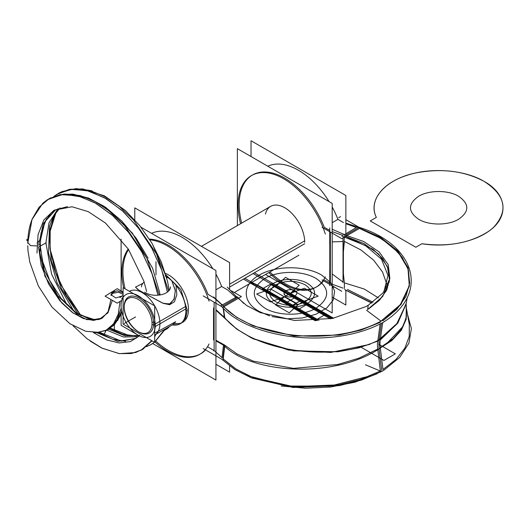 <?xml version="1.0" encoding="UTF-8"?>
<svg xmlns="http://www.w3.org/2000/svg" width="529" height="529" viewBox="0 0 529 529"><rect width="100%" height="100%" fill="white"/><g stroke="black" fill="none" stroke-linecap="round" stroke-linejoin="round"><path stroke-width="0.79" d="M114.35 330.433L114.35 324.799M106.098 330.565L103.73 334.864M109.92 328.516L122.774 334.341L136.303 335.928M55.81 213.18L49.171 234.301L51.293 260.923L61.602 289.059L78.352 314.252M98.711 332.476L112.617 339.294L125.631 341.304M46.526 218.702L40.964 233.243L39.959 251.401M168.579 291.069L156.498 253.973L133.5 219.919L119.362 206.449L104.458 196.404L89.58 190.354L75.541 188.641M155.943 334.328L154.686 336.748L155.91 334.341M159.269 295.07L146.89 258.264L123.905 224.66L109.867 211.408L95.081 201.529L80.348 195.585L64.743 194.004M55.552 209.887L43.285 223.575L38.604 245.277L43.279 223.588L55.525 209.901L43.279 223.588L38.604 245.277L43.259 223.635L55.439 209.947L71.997 206.76L88.178 211.607L105.43 223.007L128.375 249.152L143.822 281.031L146.626 291.472M135.722 338.5L117.855 341.403L96.695 332.629L117.855 341.403L135.722 338.5L121.465 341.145L99.67 332.351L121.386 341.139L136.085 338.289M73.941 311.138L57.244 283.253L48.516 253.186L49.495 226.438L53.68 215.878L60.114 207.877L53.68 215.878L49.495 226.438L48.516 253.186L57.244 283.253L73.941 311.138L57.244 283.253L48.516 253.186L49.495 226.438L53.68 215.878L60.114 207.877L53.68 215.878L49.495 226.438L48.516 253.186L57.244 283.253L73.941 311.138L57.244 283.253L48.516 253.186L49.495 226.438L53.68 215.878L60.114 207.877M138.955 335.644L124.685 335.703L108.776 329.223L124.685 335.703L138.955 335.644M151.334 344.372L154.461 342.256L150.355 344.921L146.553 346.647L151.334 344.372M154.686 342.078L163.626 330.658M169.227 290.203L167.561 281.408L161.319 262.04L151.836 243.049L139.649 225.539L125.433 210.542L104.378 195.829L82.855 188.946L69.716 189.27L58.097 193.488L72.129 189.21L88.436 190.936L105.846 198.534L123.085 211.415L138.909 228.614L152.167 248.822L161.907 270.524L167.402 292.081L161.914 270.557L152.2 248.881L138.975 228.693L123.184 211.501L105.965 198.606L88.581 190.976L72.281 189.197L58.243 193.409M142.308 349.623L152.028 340.848M154.686 335.545L154.977 334.91M159.613 292.339L152.564 268.196L132.329 233.058L104.398 206.495L88.548 198.058L72.764 194.103L60.147 194.619L48.979 198.752L62.812 194.493L78.881 196.08L96.053 203.401L113.113 215.911L128.851 232.674L142.149 252.465L152.081 273.837L157.946 295.208L152.088 273.863L142.182 252.525L128.911 232.753L113.206 215.997L96.179 203.473L79.026 196.12L62.964 194.48L49.118 198.673L39.113 207.176L32.256 218.88C29.439 225.916 27.944 233.792 27.759 242.494M39.774 244.292L44.251 270.412L57.767 295.777L76.573 313.836L95.524 319.952M117.683 320.501L121.624 310.999M114.383 291.135L110.885 294.726L115.871 297.966L122.88 295.737M36.792 245.919L30.51 245.615L27.759 242.513M108.346 329.468L116.744 321.242L121.194 308.301L116.863 321.05L108.71 329.263L119.984 316.163L121.696 311.369M111.024 295.42L112.657 293.297L118.549 292.233L123.092 294.402L118.549 292.233L112.657 293.297L111.024 295.42L112.657 293.297L111.024 295.42L112.657 293.297L118.549 292.233L123.092 294.402L118.549 292.233L112.657 293.297L118.549 292.233L123.092 294.402M100.45 318.967L102.269 318.094L93.567 320.422L83.324 318.511L72.407 312.507L61.774 302.892L44.925 276.184L38.577 246.964L44.932 276.184L61.781 302.899L72.413 312.513L83.331 318.518L93.58 320.415L102.269 318.094L108.088 311.726L110.925 299.533M93.54 332.582L96.549 332.635L106.144 330.215L113.563 323.88L118.284 314.074L119.997 301.457M40.462 239.584L36.977 243.016M119.911 297.562L123.092 295.374M123.092 292.881L117.478 290.719L111.414 292.967M123.092 297.238L121.776 298.561M26.695 239.829L27.898 239.168L26.463 239.954L27.812 240.735M46.168 242.877L38.597 246.957M26.463 239.954L27.812 240.748M46.195 242.818L38.61 246.983M106.904 330.208L123.528 337.006L138.347 336.702M58.117 208.618L49.012 222.782L45.917 242.659M45.917 243.016L51.611 274.181L66.985 304.949M93.349 332.569L106.574 339.889L119.197 342.957L130.405 341.595L139.451 335.895M67.474 206.614L53.991 210.284L43.907 219.872L38.075 234.552L36.984 253.027M111.388 328.74L110.171 328.35M121.749 300.373L117.22 303.163L105.079 296.161L117.213 288.689L123.092 292.087M229.612 289.132L229.612 262.609L134.789 207.864L134.789 219.866M229.612 366.022L229.612 372.171L215.931 364.276M221.677 286.493L215.931 289.806L221.677 286.493A64.472 37.222 60 0 0 215.931 274.088A64.472 37.222 60 0 1 221.677 286.493A64.472 37.222 60 0 0 215.931 274.088A64.472 37.222 60 0 1 221.677 286.493L227.787 290.018L221.677 286.493L215.931 289.806L221.677 286.493L227.787 290.018L221.677 286.493L227.787 290.018L236.569 298.111L227.787 290.018L236.569 298.111L227.787 290.018L236.569 298.111L223.198 305.828M151.565 233.349A64.472 37.222 60 0 1 212.83 268.719A64.472 37.222 60 0 0 151.565 233.349A64.472 37.222 60 0 1 212.83 268.719A64.472 37.222 60 0 0 151.565 233.349A64.472 37.222 60 0 1 212.83 268.719M229.612 287.075L304.678 243.737L229.612 287.075M185.831 312.355A28.209 16.287 -120 0 0 165.154 275.959A28.209 16.287 -120 0 1 185.831 312.355M165.822 274.802L180.865 289.581L187.24 310.139L186.089 310.801L187.24 310.139L185.725 318.074L181.381 323.06M175.449 323.51A28.209 16.287 -120 0 0 188.469 309.432A28.209 16.287 -120 0 1 175.449 323.51A28.209 16.287 -120 0 0 188.469 309.432A28.209 16.287 -120 0 1 175.449 323.51A28.209 16.287 -120 0 0 182.624 322.34A28.209 16.287 -120 0 0 188.469 309.432A28.209 16.287 -120 0 0 165.385 273.361A28.209 16.287 -120 0 1 188.469 309.432A28.209 16.287 -120 0 0 165.385 273.361A28.209 16.287 -120 0 1 188.469 309.432A28.209 16.287 -120 0 0 165.385 273.361M265.545 274.472L332.186 312.943L332.186 203.401L237.362 148.649L237.362 225.599M329.746 283.088L324.251 279.914M269.889 271.959A64.472 37.222 60 0 0 323.603 280.8A64.472 37.222 60 0 1 269.889 271.959A64.472 37.222 -120 0 0 323.603 280.8A64.472 37.222 60 0 1 269.889 271.959A64.472 37.222 -120 0 0 316.289 287.029M251.996 175.291A64.472 37.222 -120 0 0 241.68 223.106A64.472 37.222 60 0 1 265.849 171.985A64.472 37.222 60 0 1 324.251 227.272L329.746 230.446L324.251 227.272A64.472 37.222 -120 0 0 252.538 174.967M330.361 232.059L330.361 283.438M304.717 242.315A28.209 16.287 -120 0 0 287.201 209.345A28.209 16.287 -120 0 0 265.419 214.053A28.209 16.287 -120 0 1 287.201 209.345A28.209 16.287 -120 0 1 304.717 242.315A28.209 16.287 -120 0 0 287.201 209.345A28.209 16.287 -120 0 0 265.419 214.053A28.209 16.287 -120 0 1 287.201 209.345A28.209 16.287 -120 0 1 304.717 242.315M172.295 324.918A28.209 16.287 -120 0 0 180.025 323.841A28.209 16.287 -120 0 0 185.831 309.458A28.209 16.287 -120 0 1 180.025 323.841A28.209 16.287 -120 0 1 172.295 324.918M229.612 284.185L304.678 240.847L229.612 284.185M180.7 323.417L173.79 324.145M345.86 233.778L345.86 195.499L251.037 140.754L251.037 156.551M345.86 290.242L345.86 305.048L332.186 297.153M337.925 219.376L332.186 222.696L337.925 219.376A64.472 37.222 60 0 0 332.186 206.971A64.472 37.222 60 0 1 337.925 219.376A64.472 37.222 60 0 0 332.186 206.971A64.472 37.222 60 0 1 337.925 219.376L343.447 222.564L337.925 219.376L332.186 222.696L337.925 219.376L343.447 222.564M267.813 166.232A64.472 37.222 60 0 1 329.084 201.609A64.472 37.222 60 0 0 267.813 166.232A64.472 37.222 60 0 1 329.084 201.609A64.472 37.222 60 0 0 267.813 166.232A64.472 37.222 60 0 1 329.084 201.609M338.62 217.717L340.544 216.599M322.062 227.272L341.754 238.639L360.236 227.973L345.86 219.674M345.887 234.995L358.047 227.973M356.354 227.516L345.86 223.747M332.186 231.603L343.01 235.478M383.889 291.882L387.975 275.397L381.528 259.243L365.453 245.555L341.899 236.139M381.455 323.239L381.554 323.318C432.081 293.549 414.081 243.479 357.531 226.815L344.445 234.625M366.498 310.225L381.006 321.123M409.241 286.368L400.982 304.499L383.003 320.739L396.948 309.267L405.888 296.551L409.664 283.246L408.381 269.988L402.232 257.372L391.645 245.919L377.151 236.139L359.429 228.435L381.872 238.877L398.509 252.631L407.985 268.706L409.314 285.951M389.529 280.158L387.413 266.583L378.566 253.993L363.793 243.466L344.372 235.868L372.885 249.159L382.434 258.284L388.127 268.448L389.615 279.133L386.818 289.78L379.815 299.824L368.911 308.738M243.79 303.474L237.025 296.69L236.628 296.914M384.114 321.705L384.213 321.777C333.938 350.211 248.498 339.076 220.924 305.683L235.921 297.311M380.377 322.267L360.93 330.116L339.307 335.062L294.084 336.06L253.16 325.924L236.608 317.301L223.668 306.82L236.608 317.301L253.16 325.924L294.084 336.06L339.307 335.062L360.93 330.116L380.377 322.267L360.93 330.116L339.307 335.062L294.084 336.06L253.16 325.924L236.608 317.301L223.668 306.82L236.608 317.301L253.16 325.924L294.084 336.06L339.307 335.062L360.93 330.116L380.377 322.267L360.93 330.116L339.307 335.062L294.084 336.06L253.16 325.924L236.608 317.301L223.668 306.82M203.196 295.896L222.894 307.27L241.369 296.597L231.391 290.838M149.403 239.088A64.472 37.222 60 0 1 208.003 294.389A64.472 37.222 -120 0 0 149.403 239.088A64.472 37.222 60 0 1 208.003 294.389A64.472 37.222 -120 0 0 149.403 239.088A64.472 37.222 60 0 1 208.003 294.389L214.113 297.913L222.001 304.916M213.617 296.941L223.119 305.742M224.752 317.598L223.476 308.361M223.159 308.043L224.375 317.301M215.931 310.225L236.265 328.727L251.354 337.925L288.821 350.086L330.764 352.44L370.029 344.333M222.035 357.597L214.113 350.555L214.113 305.028L214.113 350.555L222.035 357.597L214.113 350.555L222.035 357.597L214.113 350.555L214.113 302.198L214.113 350.555L208.003 347.031L214.113 350.555L214.113 302.198M383.108 319.992C333.634 348.227 249.02 337.409 221.942 304.473M382.731 322.591L380.199 340.286M381.422 323.212L379.055 339.968L381.422 323.212M380.483 321.506L400.36 304.631L409.393 285.528L408.051 267.7L397.987 251.149L380.291 237.144L356.506 226.782M380.153 323.893L377.68 341.741M380.252 340.008L397.808 323.113L406.021 304.268M345.86 223.093L358.867 227.371M406.358 307.977L406.199 319.185L401.346 330.248L391.797 340.583L377.805 349.616C377.336 346.389 377.336 343.453 377.805 340.802L396.909 323.517L406.074 303.996L406.398 302.132M378.976 340.531L378.976 348.287M223.483 345.001C250.243 373.454 333.25 379.524 380.351 348.142C379.862 344.928 379.862 341.992 380.351 339.327C333.25 364.031 250.243 351.263 223.489 316.124M377.746 349.041L358.9 358.186L337.819 364.507L293.463 368.369L253.246 361.135L237.038 353.974L224.455 344.961L215.931 340.253L224.455 344.961L215.931 340.253L224.455 344.961L237.038 353.974L253.239 361.135L293.456 368.369L337.806 364.514L358.893 358.193L377.732 349.047L358.893 358.193L337.806 364.514L293.456 368.369L253.239 361.135L237.038 353.974L224.455 344.961L215.931 340.253M380.199 347.05L382.983 369.533M377.157 373.758L355.025 382.169L330.665 387.016L305.59 388.246L281.216 385.965M223.496 344.994L222.015 357.749M379.062 348.968L381.647 370.293M223.225 358.979L236.073 369.09L252.584 377.329L293.588 386.686L339.016 384.814L360.758 379.379L380.311 371.027L360.758 379.379L339.016 384.814L293.588 386.686L252.584 377.329L236.073 369.09L223.225 358.979L236.073 369.09L252.584 377.329L293.588 386.686L339.016 384.814L360.758 379.379L380.311 371.027L360.758 379.379L339.016 384.814L293.588 386.686L252.584 377.329L236.073 369.09L223.225 358.979L235.081 368.462L250.164 376.344L287.617 386.038L329.851 386.157L370.095 375.894M222.894 358.642L224.322 346.151M377.68 348.505L380.49 372.092L380.86 371.874M382.976 369.487L396.042 359.383L404.85 348.175L409.261 336.384L409.301 324.508L406.556 309.134M406.16 306.926L406.444 316.415L403.316 326.016L386.679 343.671M341.754 291.281L322.062 279.914M342.997 288.113L332.186 284.245M365.42 364.765L381.554 371.55L384.219 370.009M384.166 369.989L399.779 357.339L408.891 343.209L411.39 328.542L407.462 314.239M371.947 302.925L344.723 289.568M372.998 302.204L347.454 289.442M381.508 371.53L361.545 380.06L339.367 385.595L293.132 387.473L251.513 377.937L234.783 369.546L221.79 359.27L203.196 348.538M371.695 303.097L345.08 289.905M378.374 297.88L364.23 289.019L344.987 283.061L364.23 289.019L378.374 297.88L364.23 289.019L344.987 283.061L364.23 289.019L378.374 297.88L364.23 289.019L344.987 283.061M344.372 237.131L343.387 251.804L343.387 273.711L344.372 282.936L343.387 273.711L343.387 251.804L344.372 237.131L343.387 251.804L343.387 273.711L344.372 282.936L344.372 288.51L344.372 282.936L343.387 273.711L343.387 251.804L344.372 241.436L343.387 251.804L343.387 273.711L344.372 282.936L344.372 288.51M329.746 269.301L329.746 285.72M332.186 286.573L335.307 287.558M342.944 282.01L332.186 273.976M329.798 240.569L329.798 273.143M342.957 241.548L332.186 241.872M330.361 241.832L330.361 272.402L330.361 241.832M343.037 282.684L343.017 237.911M386.99 284.721L382.533 272.005L373.679 260.215L360.91 249.953L344.994 241.693L360.91 249.953L373.679 260.215L382.533 272.005L386.99 284.721L382.533 272.005L373.679 260.215L360.91 249.953L344.994 241.693L360.91 249.953L373.679 260.215L382.533 272.005L386.99 284.721L382.533 272.005L373.679 260.215L360.91 249.953L344.994 241.693M367.582 309.657L368.217 305.266L366.022 306.536M366.015 306.562L332.457 318.465L294.521 320.462L260.169 312.593L246.653 305.504L236.569 296.842M368.21 305.293L383.135 292.854L389.853 278.505L388.246 264.725L379.194 251.976L363.628 241.488L343.004 234.274M344.372 235.868L373.17 249.371L382.725 258.655L388.312 268.983L389.562 279.821L386.435 290.573L378.995 300.677L367.595 309.564L378.995 300.677L386.435 290.573L389.562 279.821L388.312 268.983L382.725 258.655L373.17 249.371L344.372 235.868L373.17 249.371L382.725 258.655L388.312 268.983L389.562 279.821L386.435 290.573L378.995 300.677L367.595 309.564L382.659 296.505L389.37 281.468M332.186 229.275L345.08 234.856M329.746 227.953L329.746 244.372M227.298 287.102L236.906 297.311M209.074 301.18A64.472 37.222 -120 0 0 149.866 239.829M128.269 248.987A64.472 37.222 -120 0 0 123.66 287.988M154.918 341.939A64.472 37.222 -120 0 0 199.664 354.377A64.472 37.222 -120 0 0 209.074 344.002M128.587 249.47A64.472 37.222 -120 0 0 125.082 288.814A64.472 37.222 60 0 1 128.587 249.47A64.472 37.222 -120 0 0 125.082 288.814A64.472 37.222 60 0 1 128.587 249.47A64.472 37.222 60 0 0 125.082 288.814M200.756 353.749A64.472 37.222 -120 0 0 205.616 349.934A64.472 37.222 60 0 1 155.857 341.172A64.472 37.222 -120 0 0 200.041 354.146M121.115 239.187L121.115 290.943M121.115 313.254L121.115 325.322L137.011 334.5M141.025 227.258L215.931 270.511L215.931 380.067L152.676 343.546M208.003 294.389L214.113 297.913L208.003 294.389M215.931 340.881L224.375 345.629M213.544 339.916L213.544 307.951M215.931 309.617L224.772 317.757M213.617 350.839L213.61 350.264M223.119 359.846L224.739 346.178M325.322 234.063A64.472 37.222 -120 0 0 251.44 175.595A64.472 37.222 -120 0 0 240.589 223.741M268.792 272.594A64.472 37.222 -120 0 0 315.912 287.267A64.472 37.222 -120 0 0 325.322 276.885M317.01 286.632A64.472 37.222 -120 0 0 323.159 281.355M185.798 308.903L155.202 326.565A24.175 13.959 60 0 0 145.184 301.537A24.175 13.959 60 0 0 126.054 294.521A24.175 13.959 60 0 0 121.081 306.866M176.025 285.389L176.838 294.679L174.458 301.722L169.604 304.73L163.13 303.296L143.147 292.603M162.78 303.143L169.419 304.115L173.968 299.44L175.357 290.719L171.846 280.839L175.357 290.719L173.968 299.44L169.419 304.115L162.78 303.143L169.419 304.115L173.968 299.44L175.357 290.719L171.846 280.839L175.324 290.242L174.239 298.753L170.219 303.825L164.169 303.646M162.456 303.018L143.339 292.716L137.593 289.356L136.713 288.365L137.593 289.356L143.339 292.716L137.593 289.356L136.713 288.365M138.81 290.09L135.47 287.108L142.87 283.332M144.153 282.069A14.508 8.378 0 0 0 141.481 286.91M144.695 292.173A14.508 8.378 0 0 0 160.816 294.812A14.508 8.378 0 0 0 170.49 286.91M164.202 330.294A14.508 8.378 0 0 0 169.108 326.962M155.691 334.407L172.831 324.621L175.661 321.711M155.592 332.708L175.152 321.989M185.534 306.529L155.202 324.046A24.175 13.959 60 0 1 150.229 336.391A24.175 13.959 60 0 1 131.093 329.375A24.175 13.959 60 0 1 121.081 304.34M124.229 306.258A19.699 11.373 -120 0 0 124.189 307.428A19.699 11.373 -120 0 0 138.115 331.551A19.699 11.373 -120 0 0 152.002 322.293L155.03 322.161M154.686 335.088A25.273 14.594 -120 0 0 159.884 321.949M138.889 332A20.79 12.002 -120 0 0 153.589 323.51A20.79 12.002 -120 0 1 139.087 332.113A20.79 12.002 -120 0 1 124.196 306.992A20.79 12.002 -120 0 0 137.957 331.425M124.229 308.645A19.699 11.373 -120 0 1 124.189 307.428A19.699 11.373 -120 0 1 138.631 299.698A19.699 11.373 -120 0 1 152.002 324.687L155.228 324.819M159.884 325.018A25.273 14.594 -120 0 0 149.502 298.726A25.273 14.594 -120 0 0 129.413 291.307M124.196 306.992A20.79 12.002 -120 0 0 139.087 332.113A20.79 12.002 -120 0 0 153.589 323.51A20.79 12.002 -120 0 1 139.087 332.113A20.79 12.002 -120 0 1 124.196 306.992A20.79 12.002 -120 0 0 139.087 332.113A20.79 12.002 -120 0 0 153.589 323.51A20.79 12.002 -120 0 0 138.889 298.045A20.79 12.002 -120 0 0 124.189 306.536A20.79 12.002 -120 0 1 138.889 298.045A20.79 12.002 -120 0 1 153.589 323.51A20.79 12.002 -120 0 0 138.889 298.045A20.79 12.002 -120 0 0 124.189 306.536A20.79 12.002 -120 0 1 138.889 298.045A20.79 12.002 -120 0 1 153.589 323.51A20.79 12.002 -120 0 0 138.889 298.045A20.79 12.002 -120 0 0 124.189 306.536M154.686 305.901L154.686 342.382L123.092 324.145L123.092 287.664L154.686 305.901M108.776 329.223L125.188 335.809L139.801 335.406L125.188 335.809L108.776 329.223L125.188 335.809L139.801 335.406M96.695 332.629L117.874 341.403L135.755 338.481L117.874 341.403L96.695 332.629L117.874 341.403L135.755 338.481M38.577 246.964L41.169 265.254L48.595 283.961L59.777 300.617L73.161 313.049L86.888 319.628L99.055 319.523L107.962 312.784L112.353 300.353L107.962 312.784L99.055 319.523L86.888 319.628L73.161 313.049L59.777 300.617L48.595 283.961L41.169 265.254L38.577 246.964L41.169 265.254L48.595 283.961L59.777 300.617L73.161 313.049L86.888 319.628L99.055 319.523L107.962 312.784L112.353 300.353M105.178 330.883L115.725 322.796L121.194 308.301L115.725 322.796L105.178 330.883L115.725 322.796L121.194 308.301M154.461 342.256L151.175 344.465M167.402 292.081L161.781 270.187L151.803 248.161L138.221 227.734L122.047 210.482L104.484 197.747L86.849 190.519L70.476 189.382L56.57 194.434L70.476 189.382L86.849 190.519L104.484 197.747L122.047 210.482L138.221 227.734L151.803 248.161L161.781 270.187L167.402 292.081L161.781 270.187L151.803 248.161L138.221 227.734L122.047 210.482L104.484 197.747L86.849 190.519L70.476 189.382L56.57 194.434M151.763 340.696L140.774 350.456L151.763 340.696L142.142 349.715M157.946 295.208L151.955 273.493L141.779 251.811L128.15 231.808L112.069 214.986L94.691 202.627L77.3 195.677L61.159 194.679L47.451 199.697L61.159 194.679L77.3 195.677L94.691 202.627L112.069 214.986L128.15 231.808L141.779 251.811L151.955 273.493L157.946 295.208L152.074 273.824L142.136 252.445L128.825 232.648L113.074 215.878L96.007 203.374L78.828 196.067L62.753 194.493L48.926 198.785M285.898 295.949C291.658 299.354 300.941 293.992 295.037 290.672C289.284 287.267 280 292.623 285.898 295.949C291.658 299.354 300.941 293.992 295.037 290.672C289.284 287.267 280 292.623 285.898 295.949L295.037 290.672C289.231 287.32 280.092 292.597 285.898 295.949L295.037 290.672C289.231 287.32 280.092 292.597 285.898 295.949M296.167 303.177L301.867 299.89L290.467 293.311L284.774 296.597L296.167 303.177L301.867 299.89L290.467 293.311L284.774 296.597L296.167 303.177L301.867 299.89L290.467 293.311L284.774 296.597L296.167 303.177L301.867 299.89L290.467 293.311L284.774 296.597L296.167 303.177L284.774 296.597L279.074 299.89L290.467 306.47L296.167 303.177L284.774 296.597L282.01 298.191L279.074 299.89L290.467 306.47L296.167 303.177L284.774 296.597L279.074 299.89L290.467 306.47L296.167 303.177L284.774 296.597L279.074 299.89L290.467 306.47L296.167 303.177M285.911 295.942L295.03 290.679C292.114 289.403 289.145 289.363 286.129 290.56L285.7 290.805C283.637 292.544 283.703 294.256 285.911 295.942L295.03 290.679C292.114 289.403 289.145 289.363 286.129 290.56L285.7 290.805C283.637 292.544 283.703 294.256 285.911 295.942C291.651 299.341 300.915 293.992 295.03 290.679C289.29 287.28 280.026 292.623 285.911 295.942C291.651 299.341 300.915 293.992 295.03 290.679C289.29 287.28 280.026 292.623 285.911 295.942M241.68 223.106A64.472 37.222 60 0 1 265.849 171.985A64.472 37.222 60 0 1 324.251 227.272A64.472 37.222 -120 0 0 265.849 171.985A64.472 37.222 -120 0 0 241.68 223.106A64.472 37.222 60 0 1 265.849 171.985A64.472 37.222 60 0 1 324.251 227.272L329.746 230.446M381.409 323.265L379.055 339.968M383.003 320.739L396.948 309.267L405.888 296.551L409.664 283.246L408.381 269.988L402.232 257.372L391.645 245.919L377.151 236.139L359.429 228.435L377.151 236.139L391.645 245.919L402.232 257.372L408.381 269.988L409.664 283.246L405.888 296.551L396.948 309.267L383.003 320.739L396.948 309.267L405.888 296.551L409.664 283.246L408.381 269.988L402.232 257.372L391.645 245.919L377.151 236.139L359.429 228.435M380.305 339.618L398.086 322.379L406.219 303.157L398.086 322.379L380.305 339.618L398.086 322.379L406.219 303.157M380.278 347.586L392.981 338.811L401.643 328.912L406.087 318.405L406.318 307.766L406.08 318.412L401.637 328.919L392.974 338.811L380.278 347.586L392.981 338.811L401.643 328.912L406.087 318.405L406.318 307.766M214.113 350.555L208.003 347.031M205.616 349.934A64.472 37.222 60 0 1 155.857 341.172A64.472 37.222 -120 0 0 205.616 349.934A64.472 37.222 60 0 1 155.857 341.172M376.357 217.399L370.247 220.93L415.834 247.248L421.944 243.724C447.666 247.076 469.514 243.181 487.5 232.046C509.394 218.021 507.866 194.493 484.22 181.447C464.846 171.125 442.548 168.189 417.335 172.633C386.243 178.465 367.146 199.274 376.357 217.399L370.247 220.93L415.834 247.248L421.944 243.724C447.666 247.076 469.514 243.181 487.5 232.046C509.394 218.021 507.866 194.493 484.22 181.447C464.846 171.125 442.548 168.189 417.335 172.633C386.243 178.465 367.146 199.274 376.357 217.399L370.247 220.93L415.834 247.248L421.944 243.724C449.273 248.24 480.656 240.715 494.463 226.379C508.567 210.073 505.155 195.095 484.22 181.447C464.449 169.657 430.771 167.098 406.398 175.535C381.561 183.503 368.534 201.622 376.357 217.399L370.247 220.93L415.834 247.248L421.944 243.724C449.273 248.24 480.656 240.715 494.463 226.379C508.567 210.073 505.155 195.095 484.22 181.447C464.449 169.657 430.771 167.098 406.398 175.535C381.561 183.503 368.534 201.622 376.357 217.399L370.247 220.93L415.834 247.248L421.944 243.724C449.273 248.24 480.656 240.715 494.463 226.379C508.567 210.073 505.155 195.095 484.22 181.447C464.449 169.657 430.771 167.098 406.398 175.535C381.561 183.503 368.534 201.622 376.357 217.399L370.247 220.93L415.834 247.248L421.944 243.724C449.273 248.24 480.656 240.715 494.463 226.379C508.567 210.073 505.155 195.095 484.22 181.447C464.449 169.657 430.771 167.098 406.398 175.535C381.561 183.503 368.534 201.622 376.357 217.399L370.247 220.93L415.834 247.248L421.944 243.724C447.666 247.076 469.514 243.181 487.5 232.046C509.394 218.021 507.866 194.493 484.22 181.447C464.846 171.125 442.548 168.189 417.335 172.633C386.243 178.465 367.146 199.274 376.357 217.399L370.247 220.93L415.834 247.248L421.944 243.724C447.666 247.076 469.514 243.181 487.5 232.046C509.394 218.021 507.866 194.493 484.22 181.447C464.846 171.125 442.548 168.189 417.335 172.633C386.243 178.465 367.146 199.274 376.357 217.399M418.684 219.284C407.753 211.607 407.753 203.929 418.684 196.252C429.065 189.951 448.195 189.937 458.577 196.252C469.507 203.929 469.507 211.607 458.577 219.284C448.195 225.592 429.065 225.599 418.684 219.284C407.753 211.607 407.753 203.929 418.684 196.252C429.065 189.951 448.195 189.937 458.577 196.252C469.507 203.929 469.507 211.607 458.577 219.284C448.195 225.592 429.065 225.599 418.684 219.284C407.753 211.607 407.753 203.929 418.684 196.252C429.065 189.951 448.195 189.937 458.577 196.252C469.507 203.929 469.507 211.607 458.577 219.284C448.195 225.592 429.065 225.599 418.684 219.284C407.753 211.607 407.753 203.929 418.684 196.252C429.065 189.951 448.195 189.937 458.577 196.252C469.507 203.929 469.507 211.607 458.577 219.284C448.195 225.592 429.065 225.599 418.684 219.284C407.753 211.607 407.753 203.929 418.684 196.252C429.065 189.951 448.195 189.937 458.577 196.252C469.507 203.929 469.507 211.607 458.577 219.284C448.195 225.592 429.065 225.599 418.684 219.284C407.753 211.607 407.753 203.929 418.684 196.252C429.065 189.951 448.195 189.937 458.577 196.252C469.507 203.929 469.507 211.607 458.577 219.284C448.195 225.592 429.065 225.599 418.684 219.284C407.753 211.607 407.753 203.929 418.684 196.252C429.065 189.951 448.195 189.937 458.577 196.252C469.507 203.929 469.507 211.607 458.577 219.284C448.195 225.592 429.065 225.599 418.684 219.284C407.753 211.607 407.753 203.929 418.684 196.252C429.065 189.951 448.195 189.937 458.577 196.252C469.507 203.929 469.507 211.607 458.577 219.284C448.195 225.592 429.065 225.599 418.684 219.284M316.249 319.767L280.443 299.097L279.292 299.764L315.099 320.435L316.249 319.767L280.443 299.097L279.292 299.764L315.099 320.435L316.249 319.767L315.099 320.435L315.436 320.627L315.099 320.435L316.249 319.767L317.486 320.481L316.249 319.767M290.249 293.436L289.099 294.098L324.905 314.775L326.056 314.107L290.249 293.436L289.099 294.098L324.905 314.775L326.056 314.107L254.449 272.766L243.485 279.087L279.292 299.764L290.249 293.436L254.449 272.766L243.485 279.087L279.292 299.764L290.249 293.436M333.316 318.299L326.056 314.107L324.905 314.775L331.584 318.63L324.905 314.775L326.056 314.107L333.316 318.299M275.583 304.922L289.257 312.824L298.039 304.73L304.149 301.206L290.467 293.311L284.364 296.835L275.583 304.922L289.257 312.824L298.039 304.73L304.149 301.206L290.467 293.311L284.364 296.835L275.583 304.922M290.467 293.311L279.074 299.89L315.046 320.653L279.074 299.89L315.046 320.653L279.074 299.89L290.56 306.522L301.96 299.943L290.467 293.311L279.074 299.89L290.56 306.522L301.96 299.943L290.467 293.311L279.074 299.89L315.046 320.653L279.074 299.89L315.046 320.653L279.074 299.89L290.56 306.522L301.96 299.943L290.467 293.311L279.074 299.89L290.56 306.522L301.96 299.943L276.793 285.415L270.689 288.94L256.671 294.005L270.352 301.907L284.364 296.835L290.467 293.311L276.793 285.415L270.689 288.94L256.671 294.005L270.352 301.907L284.364 296.835L290.467 293.311L279.074 299.89L290.56 306.522L301.96 299.943L290.467 293.311L279.074 299.89L290.56 306.522L301.96 299.943L290.467 293.311L279.074 299.89L315.046 320.653L279.074 299.89L315.046 320.653L279.074 299.89L315.046 320.653L279.074 299.89L315.046 320.653L279.074 299.89L290.56 306.522L301.96 299.943L290.467 293.311L279.074 299.89L290.56 306.522L301.96 299.943L290.467 293.311L279.074 299.89L315.039 320.653L279.074 299.89L315.039 320.653L279.074 299.89L290.56 306.522L301.96 299.943L290.467 293.311L279.074 299.89L290.56 306.522L301.96 299.943L290.467 293.311L279.074 299.89L315.046 320.653L279.074 299.89L313.142 319.556L279.074 299.89L290.56 306.522L301.96 299.943L290.467 293.311L279.074 299.89L290.56 306.522L301.96 299.943L290.467 293.311L279.074 299.89L290.56 306.522L301.96 299.943L290.467 293.311L279.074 299.89L290.56 306.522L301.96 299.943L290.467 293.311L279.074 299.89L315.046 320.653L279.074 299.89L315.046 320.653L279.074 299.89L290.56 306.522L301.96 299.943L290.467 293.311L279.074 299.89L290.56 306.522L301.96 299.943L290.467 293.311L279.074 299.89L290.56 306.522L301.96 299.943L290.467 293.311L279.074 299.89L290.56 306.522L301.96 299.943L290.467 293.311L279.074 299.89L290.56 306.522L301.96 299.943L290.467 293.311L279.074 299.89L290.56 306.522L301.96 299.943L290.467 293.311L279.074 299.89L290.56 306.522L301.96 299.943L290.467 293.311L279.074 299.89L290.56 306.522L301.96 299.943L290.467 293.311L279.074 299.89L290.56 306.522L301.96 299.943L290.467 293.311L279.074 299.89L290.56 306.522L301.96 299.943L290.467 293.311L284.364 296.835L298.039 304.73L304.149 301.206L318.16 296.134L304.486 288.239L290.467 293.311L284.364 296.835L298.039 304.73L304.149 301.206L318.16 296.134L304.486 288.239L290.467 293.311L279.074 299.89L290.467 293.311L279.074 299.89L290.467 293.311L299.249 285.217L285.574 277.322L276.793 285.415L270.689 288.94L284.364 296.835L290.467 293.311L299.249 285.217L285.574 277.322L276.793 285.415L270.689 288.94L284.364 296.835L290.467 293.311L279.074 299.89L290.467 293.311L279.074 299.89L290.467 293.311L279.074 299.89L290.467 293.311L279.074 299.89L290.467 293.311L279.074 299.89L290.467 293.311L279.074 299.89L290.467 293.311L279.074 299.89L290.467 293.311L279.074 299.89L290.467 293.311L279.074 299.89L290.467 293.311L279.074 299.89L290.467 293.311L279.074 299.89L290.467 293.311L279.074 299.89L290.467 293.311L279.074 299.89L290.467 293.311L279.074 299.89L290.467 293.311L333.64 318.233L290.467 293.311M361.571 347.52L383.942 360.434L395.335 353.855L378.724 344.26L395.335 353.855L378.724 344.26L395.335 353.855L378.724 344.26L395.335 353.855L378.724 344.26L395.335 353.855L378.724 344.26L395.335 353.855L378.724 344.26L395.335 353.855L378.724 344.26L395.335 353.855L378.724 344.26L395.335 353.855L378.724 344.26L395.335 353.855L378.724 344.26L395.335 353.855L378.724 344.26L395.335 353.855L378.724 344.26L395.335 353.855L378.724 344.26L395.335 353.855L378.724 344.26L395.335 353.855L378.724 344.26L395.335 353.855L378.724 344.26L395.335 353.855L383.942 360.434L395.335 353.855L383.942 360.434L395.335 353.855L383.942 360.434L395.335 353.855L383.942 360.434L395.335 353.855L383.942 360.434L395.335 353.855L383.942 360.434L395.335 353.855L383.942 360.434L395.335 353.855L383.942 360.434L395.335 353.855L383.942 360.434L395.335 353.855L383.942 360.434L395.335 353.855L383.942 360.434L395.335 353.855L383.942 360.434L395.335 353.855L383.942 360.434L361.571 347.52M406.279 307.534L406.133 306.787M224.455 317.883L237.038 329.296L253.246 338.844L293.469 350.866L337.833 351.798L358.913 347.857L377.759 341.112M333.64 318.233L324.535 312.976L333.64 318.233M285.825 302.879L316.448 320.561L285.825 302.879L316.448 320.561L285.825 302.879L295.651 297.205L285.825 302.879M332.47 318.465L295.651 297.205L332.47 318.465M166.483 277.143L168.308 277.923M155.169 323.51L154.686 323.51M264.824 308.116C278.161 316.223 302.747 316.23 316.104 308.123C330.169 298.244 330.169 288.371 316.111 278.505C302.78 270.392 278.194 270.385 264.837 278.499C250.772 288.371 250.772 298.244 264.824 308.116C278.161 316.223 302.747 316.23 316.104 308.123C330.169 298.244 330.169 288.371 316.111 278.505C302.78 270.392 278.194 270.385 264.837 278.499C250.772 288.371 250.772 298.244 264.824 308.116M307.157 304.347L271.351 283.676L262.391 288.847L298.191 309.518L307.157 304.347L271.351 283.676L262.391 288.847L298.191 309.518L307.157 304.347L298.191 309.518L317.215 320.501L298.191 309.518L307.157 304.347L331.815 318.584L307.157 304.347M253.087 273.553L244.848 278.307L280.654 298.978L288.887 294.223L253.087 273.553L244.848 278.307L280.654 298.978L288.887 294.223L253.087 273.553L244.848 278.307L253.087 273.553M259.131 311.402L269.585 315.886L259.131 311.402C241.932 301.986 241.965 284.628 259.131 275.212C275.444 265.307 305.504 265.287 321.811 275.212C305.504 265.287 275.444 265.307 259.131 275.212C241.965 284.628 241.932 301.986 259.131 311.402M272.085 316.593L286.943 318.815L302.218 317.982L316.091 314.186L326.882 307.898L333.323 299.85L334.612 291.023L330.625 282.466L321.811 275.212L330.625 282.466L334.612 291.023L333.323 299.85L326.882 307.898L316.091 314.186L302.218 317.982L286.943 318.815L272.085 316.593M273.374 303.177C265.3 297.867 264.176 292.101 270.002 285.885C277.52 278.419 297.358 277.11 307.567 283.438C315.641 288.748 316.765 294.514 310.94 300.737C303.421 308.195 283.584 309.505 273.374 303.177C265.3 297.867 264.176 292.101 270.002 285.885C277.52 278.419 297.358 277.11 307.567 283.438C315.641 288.748 316.765 294.514 310.94 300.737C303.421 308.195 283.584 309.505 273.374 303.177M261.531 289.343C255.203 285.647 251.612 283.207 250.746 282.01C253.576 283.061 257.762 285.164 263.297 288.325C269.625 292.021 273.222 294.461 274.082 295.658C271.251 294.607 267.072 292.504 261.531 289.343C255.203 285.647 251.612 283.207 250.746 282.01C253.576 283.061 257.762 285.164 263.297 288.325C269.625 292.021 273.222 294.461 274.082 295.658C271.251 294.607 267.072 292.504 261.531 289.343M290.156 293.502L279.484 299.599L290.89 306.185L301.55 300.082L290.156 293.502L279.484 299.599L290.89 306.185L301.55 300.082L290.156 293.502L279.504 299.606L290.904 306.185L301.556 300.088L290.163 293.509L279.504 299.606L290.904 306.185L301.556 300.088L290.163 293.509M155.989 261.723L155.989 274.882L155.989 261.723M332.053 318.544L325.877 314.206L315.271 320.329L315.76 320.607L315.271 320.329L325.877 314.206L315.271 320.329L325.877 314.206L290.077 293.535L279.471 299.659L315.271 320.329L279.471 299.659L290.077 293.535L325.877 314.206L332.053 318.544M289.978 293.555L279.418 299.705L290.811 306.284L301.385 300.141L289.978 293.555L279.418 299.705L290.811 306.284L301.385 300.141L289.978 293.555M243.485 279.087L254.449 272.766L243.485 279.087M289.971 293.549L279.405 299.705L290.805 306.284L301.378 300.135L289.971 293.549L279.405 299.705L290.805 306.284L301.378 300.135L289.971 293.549M124.189 323.51L135.583 316.931L124.189 323.51M263.416 288.259L299.216 308.929L306.132 304.935L270.326 284.265L263.416 288.259L299.216 308.929L306.132 304.935L270.326 284.265L263.416 288.259M299.216 308.929L319 320.349L299.216 308.929L306.132 304.935L299.216 308.929M330.255 318.868L306.132 304.935L330.255 318.868M275.768 301.794C285.567 306.45 295.367 306.45 305.173 301.794C313.228 296.134 313.228 290.474 305.173 284.82C295.374 280.172 285.574 280.172 275.768 284.82C267.714 290.481 267.714 296.141 275.768 301.794C285.567 306.45 295.367 306.45 305.173 301.794C313.228 296.134 313.228 290.474 305.173 284.82C295.374 280.172 285.574 280.172 275.768 284.82C267.714 290.481 267.714 296.141 275.768 301.794M59.962 192.496L53.733 196.471L61.959 191.571L76.275 188.615L92.086 190.87M73.009 325.699L87.159 338.818L102.097 348.208L119.528 353.67L135.649 352.532L143.749 348.717M50.857 197.753L42.737 203.348L31.985 219.561L27.746 243.373M27.753 245.767L27.971 250.772M90.274 341.132L101.68 348.003L119.164 353.617L131.47 353.524L142.301 349.616M28.063 251.235L29.809 262.159L38.339 285.931L51.954 307.045L69.907 323.715L85.685 331.266L99.068 332.391M96.549 332.635L106.779 330.268L114.277 324.872L119.726 316.739M99.478 319.304L90.28 319.45L76.388 312.943L61.159 298.422L49.594 280.291L42.432 260.949L40.31 246.045L42.393 260.771L49.786 280.687L61.152 298.416L76.236 312.831L92.502 319.82L102.242 318.108M154.686 342.118L164.506 330.169L154.686 342.118M166.721 278.023L152.464 244.114M148.094 258.218L136.37 238.513L121.948 221.188L105.721 207.394L88.621 198.084L63.586 194.11L47.517 199.645L43.411 202.746M110.449 328.159L129.519 335.736L138.77 335.545M55.505 213.663L50.202 228.819L50.083 249.377L55.69 272.567L66.449 295.599L81.116 315.879L60.405 284.099L50.037 249.027L49.832 231.517L53.515 217.426L55.558 213.577M55.333 210.013L51.035 213.213L44.687 222.054L40.416 240.351L45.018 221.38L55.439 209.947M40.323 242.785L40.376 247.632M159.758 293.132L160.049 294.951M201.437 246.342L270.669 206.37L201.437 246.342M234.294 292.511L298.872 255.223L234.294 292.511M181.401 323.047L180.244 323.715M406.325 307.792L406.113 303.772L407.237 297.443"/></g></svg>
